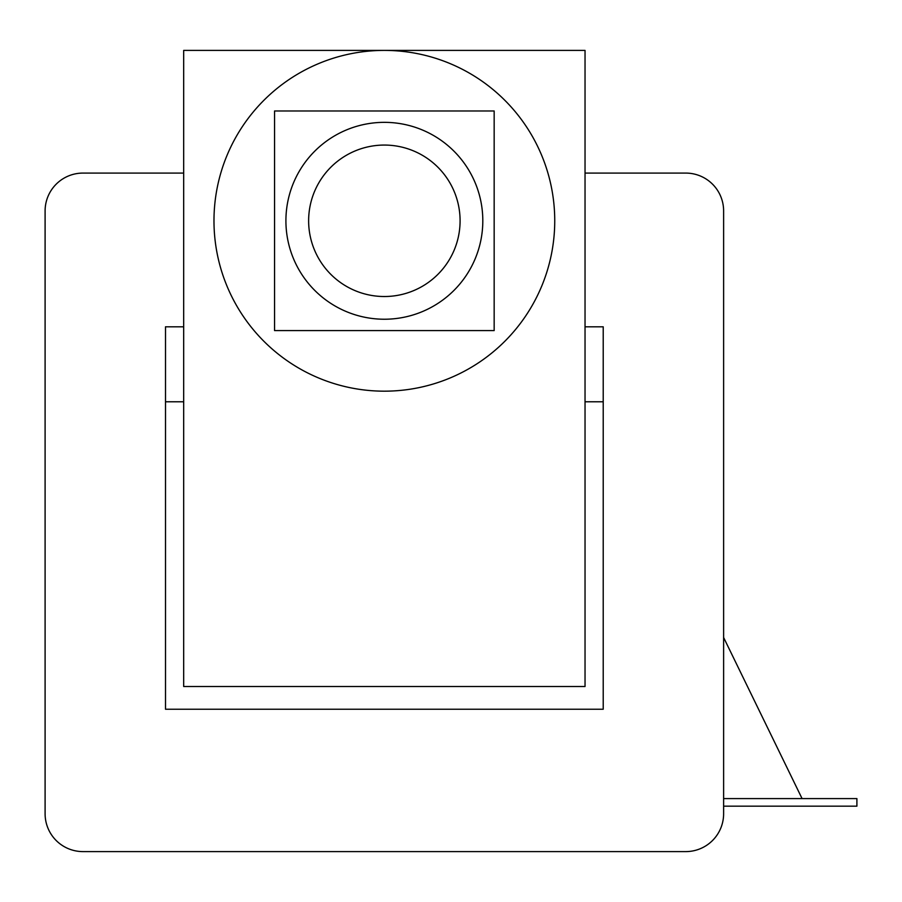 <?xml version="1.0" encoding="UTF-8"?>
<svg xmlns="http://www.w3.org/2000/svg" width="902" height="902" viewBox="0 0 902 902"><rect width="100%" height="100%" fill="white"/><g stroke="black" fill="none" stroke-linecap="round" stroke-linejoin="round"><path stroke-width="1.35" d="M460.088 220.787A75.723 75.723 0 0 0 384.365 145.064A75.723 75.723 0 0 0 308.631 220.787A75.723 75.723 0 0 0 384.365 296.521A75.723 75.723 0 0 0 460.088 220.787M285.911 220.787A98.442 98.442 0 0 1 384.365 122.345A98.442 98.442 0 0 1 482.807 220.787A98.442 98.442 0 0 1 384.365 319.229A98.442 98.442 0 0 1 285.911 220.787M554.741 220.787A170.388 170.388 0 0 0 384.365 50.399A170.388 170.388 0 0 0 213.977 220.787A170.388 170.388 0 0 0 384.365 391.175A170.388 170.388 0 0 0 554.741 220.787M82.961 173.083L183.681 173.083L82.961 173.083A37.861 37.861 0 0 0 45.1 210.944L45.1 813.739A37.861 37.861 0 0 0 82.961 851.601L685.757 851.601A37.861 37.861 0 0 0 723.618 813.739L723.618 210.944A37.861 37.861 0 0 0 685.757 173.083L585.037 173.083L685.757 173.083M82.961 851.601L685.757 851.601M723.618 813.739L723.618 806.162L723.618 813.739L723.618 806.162L856.9 806.162L856.9 798.586L723.618 798.586M802.07 798.586L723.618 637.488L723.618 210.944M45.1 210.944L45.1 813.739M585.037 401.773L603.212 401.773L603.212 326.806L585.037 326.806M183.681 326.806L165.506 326.806L165.506 709.231L603.212 709.231L603.212 401.773M183.681 401.773L165.506 401.773M384.365 50.399L183.681 50.399L183.681 686.512L585.037 686.512L585.037 50.399L384.365 50.399M494.161 330.594L494.161 110.98L274.558 110.98L274.558 330.594L494.161 330.594"/></g></svg>
